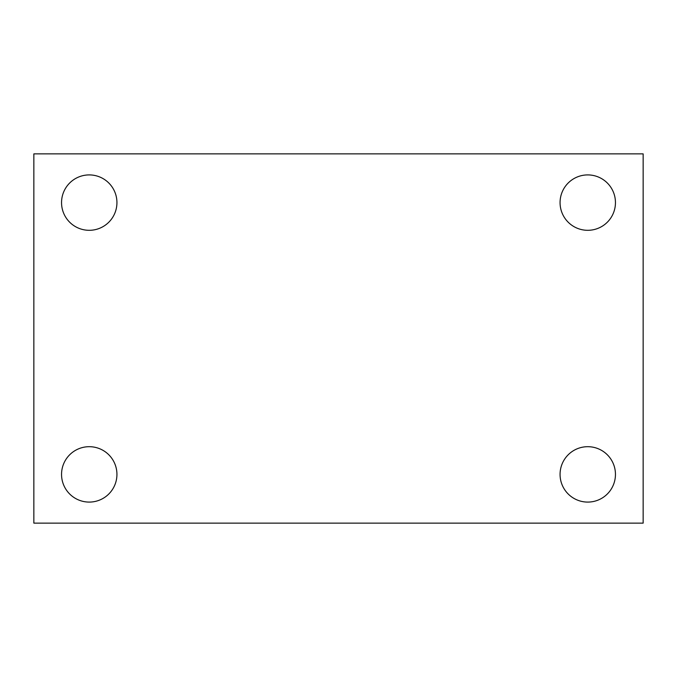<?xml version="1.0" encoding="UTF-8"?>
<svg xmlns="http://www.w3.org/2000/svg" width="677" height="677" viewBox="0 0 677 677"><rect width="100%" height="100%" fill="white"/><g stroke="black" fill="none" stroke-linecap="round" stroke-linejoin="round"><path stroke-width="1.02" d="M33.85 153.865L643.15 153.865L643.15 523.135L33.85 523.135L33.85 153.865M89.237 446.693A27.698 27.698 0 0 1 116.935 474.391A27.698 27.698 0 0 1 89.237 502.089A27.698 27.698 0 0 1 61.548 474.391A27.698 27.698 0 0 1 89.237 446.693M587.763 446.693A27.698 27.698 0 0 1 615.452 474.391A27.698 27.698 0 0 1 587.763 502.089A27.698 27.698 0 0 1 560.065 474.391A27.698 27.698 0 0 1 587.763 446.693M587.763 174.911A27.698 27.698 0 0 1 615.452 202.609A27.698 27.698 0 0 1 587.763 230.307A27.698 27.698 0 0 1 560.065 202.609A27.698 27.698 0 0 1 587.763 174.911M89.237 174.911A27.698 27.698 0 0 1 116.935 202.609A27.698 27.698 0 0 1 89.237 230.307A27.698 27.698 0 0 1 61.548 202.609A27.698 27.698 0 0 1 89.237 174.911"/></g></svg>
